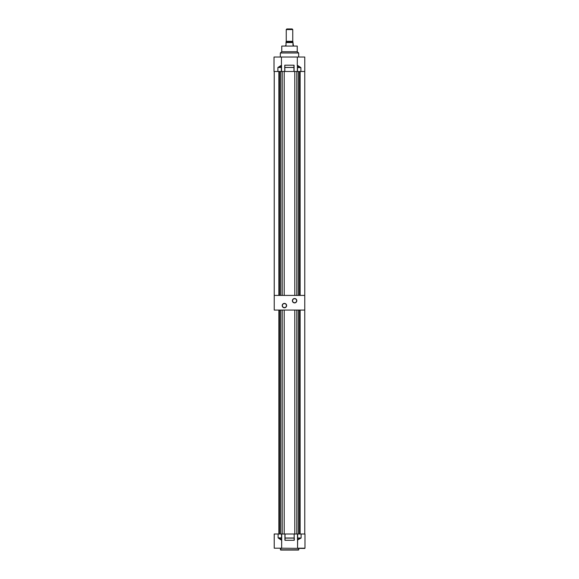 <?xml version="1.0" encoding="UTF-8"?>
<svg xmlns="http://www.w3.org/2000/svg" width="579" height="579" viewBox="0 0 579 579"><rect width="100%" height="100%" fill="white"/><g stroke="black" fill="none" stroke-linecap="round" stroke-linejoin="round"><path stroke-width="0.87" d="M294.588 298.67L294.588 298.511A2.2 2.2 0 0 1 296.788 300.704A2.2 2.2 0 0 1 294.588 302.904L296.144 302.26L296.788 300.704L296.419 299.488L295.428 298.677L294.161 298.547L293.032 299.155L292.431 300.277L292.561 301.55L293.365 302.535L294.588 302.745A2.034 2.034 0 0 0 296.622 300.704A2.034 2.034 0 0 0 294.588 298.67A2.034 2.034 0 0 0 292.554 300.704A2.034 2.034 0 0 0 294.588 302.745L294.588 302.904A2.2 2.2 0 0 1 292.388 300.704A2.2 2.2 0 0 1 294.588 298.511L294.588 298.67A2.034 2.034 0 0 1 296.622 300.704A2.034 2.034 0 0 1 294.588 302.745A2.034 2.034 0 0 1 292.554 300.704A2.034 2.034 0 0 1 294.588 298.67L293.814 298.822M284.412 303.555L284.412 303.396A2.2 2.2 0 0 1 286.612 305.589A2.2 2.2 0 0 1 284.412 307.789L285.635 307.42L286.439 306.436L286.569 305.162L285.968 304.04L284.839 303.432L283.572 303.562L282.581 304.373L282.212 305.589L282.856 307.145L284.412 307.63A2.034 2.034 0 0 0 286.446 305.589A2.034 2.034 0 0 0 284.412 303.555A2.034 2.034 0 0 0 282.378 305.589A2.034 2.034 0 0 0 284.412 307.63L284.412 307.789A2.2 2.2 0 0 1 282.212 305.589A2.2 2.2 0 0 1 284.412 303.396L284.412 303.555A2.034 2.034 0 0 1 286.446 305.589A2.034 2.034 0 0 1 284.412 307.63A2.034 2.034 0 0 1 282.378 305.589A2.034 2.034 0 0 1 284.412 303.555L283.63 303.714M304.764 57.039L297.345 57.039L297.266 65.333L297.345 57.039L304.764 57.039L304.778 71.492L300.899 71.492L300.899 67.591L300.262 67.454L300.899 67.591L300.899 71.492L297.468 71.492L297.468 67.591L300.899 67.591L297.468 67.511L300.248 67.511L298.641 66.809L297.468 65.456L297.345 67.591L297.468 71.492L304.764 71.492L304.764 295.413L274.236 295.413L274.236 71.492L274.236 310.069L304.764 310.069L304.764 295.413L304.764 310.069L274.236 310.069L274.236 295.413L304.764 295.413L304.764 67.432M284.412 307.63L285.186 307.471M286.106 306.725L286.41 305.987M286.446 305.589L286.294 304.815M285.541 303.903L284.81 303.599M282.718 304.46L282.414 305.191M282.378 305.589L282.53 306.371M283.283 307.283L284.014 307.587M294.588 302.745L295.37 302.585M296.282 301.84L296.586 301.102M296.622 300.704L296.47 299.929M295.717 299.01L294.986 298.706M292.894 299.575L292.59 300.306M292.554 300.704L292.706 301.485M293.459 302.397L294.19 302.701M297.563 540.185L297.548 548.197L297.671 538.094L297.671 539.939L297.671 538.094L300.407 538.094L297.671 539.939L297.548 533.99L297.548 540.048L297.671 533.99L304.974 533.99L304.974 548.197L304.981 533.99L301.102 533.99L301.102 538.007L297.671 538.007L297.671 533.99L301.102 533.99L301.102 538.007L297.548 538.007L300.928 538.036L298.873 538.788L297.649 540.127M274.236 548.197L281.655 548.197L274.236 548.197L274.222 533.99L274.236 538.057L274.222 533.99L274.236 538.007L274.222 533.99L278.101 533.99L274.229 533.99L274.236 538.029M280.685 550.05L298.518 550.05L280.439 549.804L298.518 550.05L298.764 548.443L298.764 549.804L280.439 549.804L280.439 548.443L280.728 550.05M281.553 540.236L280.316 538.731L278.101 537.891L278.101 533.99L281.575 533.99M284.998 533.99L294.212 533.99M297.628 533.99L294.791 533.99L294.791 310.069L284.209 310.069L294.791 310.069L294.791 533.99L296.788 533.99L296.788 310.069L298.315 310.069L296.788 310.069L296.788 533.99L297.671 533.99M281.532 533.99L281.532 537.891L278.101 537.891L281.64 540.272L281.734 533.99L281.655 548.197L281.647 540.308L278.101 537.891L281.532 537.891L281.532 533.99L278.101 533.99L278.101 537.891L279.99 538.427L281.532 540.026L281.532 537.978L278.752 537.978L281.532 537.978L281.64 540.272L281.655 533.99L281.64 540.301M297.548 548.197L304.974 548.197L297.722 548.422M304.974 537.891L304.981 533.99L304.974 537.891M297.468 540.048L297.468 533.99L297.468 540.048M294.161 533.99L294.161 538.007L285.042 538.007L285.042 533.99L294.161 533.99L294.212 540.279L294.284 538.007L294.161 540.294L284.998 540.279L284.919 538.007L285.042 540.294L285.042 538.094L294.161 538.094L294.161 540.294L285.042 540.294L284.919 533.99L284.919 540.12M281.655 548.197L304.72 548.443L281.655 548.197M281.459 548.443L281.09 548.443M294.284 538.007L294.284 540.12M304.981 538.007L304.981 533.99L304.981 538.007M284.919 538.007L285.042 533.99M294.161 538.007L285.042 538.094L294.161 538.007M300.928 538.036L297.671 539.939L301.102 538.007L301.102 533.99L301.102 538.007M274.236 538.007L274.236 533.99M278.101 533.99L278.101 537.891L278.101 533.99M286.243 41.326L286.243 29.558L286.851 28.95L292.149 28.95L292.757 29.558L292.757 41.326L292.757 29.558L292.149 28.95L286.851 28.95L286.243 29.558L292.757 29.558L286.243 29.558L286.243 41.326M286.221 41.797L286.221 41.326L292.779 41.326L292.96 41.977L286.04 41.977L292.779 41.797L292.779 41.326L286.221 41.326L286.04 41.977L292.96 41.977L286.221 41.797M286.004 45.242L286.033 42.585L286.004 45.242M285.708 45.575L285.425 46.052L285.44 45.64M293.575 45.64L293.575 46.052L293.473 45.632M293.394 45.618L292.967 42.585L286.033 42.585L292.967 42.585L292.96 41.977L286.04 41.977L286.04 42.585L286.04 41.977M292.96 42.347L292.967 45.104M286.033 42.585L286.04 42.021L286.04 42.585M284.209 533.99L282.212 533.99L284.209 533.99L284.209 310.069L284.209 533.99M282.212 310.069L280.685 310.069L282.212 310.069L282.212 533.99L282.212 310.069M298.315 310.069L298.315 533.99L298.315 310.069M280.685 533.99L280.685 310.069L280.685 533.99M278.868 533.99L278.868 310.069L278.868 533.99M279.534 533.99L279.534 310.069L279.534 533.99M300.132 310.069L300.132 533.99L300.132 310.069M304.764 533.99L304.764 310.069L304.764 533.99M299.466 310.069L299.466 533.99L299.466 310.069M274.026 67.591L274.026 57.039L274.019 71.492L274.019 67.591L274.019 71.492L277.898 71.492L277.898 67.475L281.329 67.475L281.329 65.55L281.452 67.475L278.593 67.388L281.329 65.55L281.452 67.475L281.43 65.326L281.329 67.388L277.898 67.475L281.437 65.304L277.898 67.475L281.329 67.475L281.329 71.492L277.898 71.492L277.898 67.475L280.127 66.694L281.532 65.441L281.532 71.492L281.532 65.441L281.329 71.492L274.026 71.492L274.026 67.591M298.663 57.039L298.663 52.971L280.337 52.971L280.337 57.039L280.337 52.971L298.663 52.971L297.259 51.748L281.741 51.748L280.337 52.971L281.741 51.748L281.763 46.052L281.763 51.748L297.259 51.748L297.237 46.052L281.763 46.052L297.237 46.052L297.237 51.748L298.663 52.971L298.663 57.039M293.958 67.388L293.958 65.195L293.958 67.388L284.716 67.475L293.958 67.475L284.839 67.388L284.788 65.203L284.716 71.492L284.839 65.195L293.958 65.195L293.958 67.388M274.026 67.475L274.019 71.492L274.019 67.475M297.345 67.591L297.345 71.492L297.345 65.333L297.345 67.591L300.899 67.591L297.541 65.398L300.262 67.454L298.684 66.759L297.36 65.181L297.345 67.591M294.081 67.475L294.081 71.492L294.081 67.475L293.958 71.492L284.839 71.492L284.716 67.475L284.788 65.203L294.002 65.203L294.081 67.475L294.081 65.362M281.452 71.492L281.452 65.441M281.445 65.297L281.452 57.039L274.026 57.039L281.452 57.039L281.445 65.268M297.345 57.039L281.452 57.039L297.345 57.039M293.958 67.475L293.958 71.492L284.839 71.492L284.839 67.475L293.958 67.475M304.764 67.461L304.764 71.492M296.788 71.492L294.791 71.492L296.788 71.492L296.788 295.413L298.315 295.413L298.315 71.492L298.315 295.413L296.788 295.413L296.788 71.492L297.425 71.492M281.372 71.492L282.212 71.492L282.212 295.413L280.685 295.413L280.685 71.492L280.685 295.413L282.212 295.413L282.212 71.492L284.209 71.492L282.212 71.492M294.791 295.413L284.209 295.413L284.209 71.492L284.209 295.413L294.791 295.413L294.791 71.492L294.791 295.413M278.868 295.413L278.868 71.492L278.868 295.413M279.534 295.413L279.534 71.492L279.534 295.413M300.132 71.492L300.132 295.413L300.132 71.492M299.466 71.492L299.466 295.413L299.466 71.492"/></g></svg>
